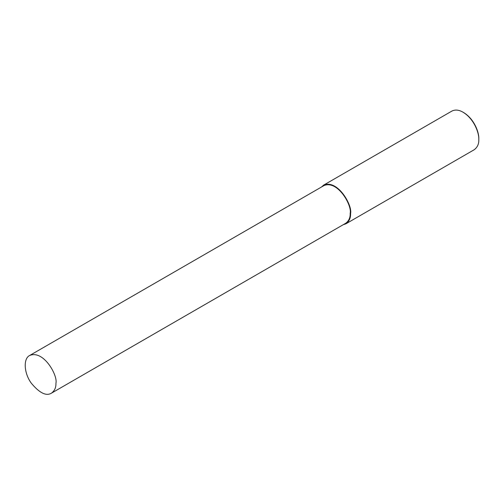 <?xml version="1.0" encoding="UTF-8"?>
<svg xmlns="http://www.w3.org/2000/svg" width="504" height="504" viewBox="0 0 504 504"><rect width="100%" height="100%" fill="white"/><g stroke="black" fill="none" stroke-linecap="round" stroke-linejoin="round"><path stroke-width="0.76" d="M343.192 224.734L345.952 223.782L474.176 149.751C477.439 147.338 478.983 143.936 478.8 139.539L478.8 138.776C479.159 132.583 474.359 119.038 463.674 112.581L463.019 112.203C458.917 109.803 455.194 109.431 451.861 111.094L323.637 185.126L321.432 187.041M478.8 139.539C479.178 133.069 474.169 118.938 463.019 112.203M345.952 223.782C349.215 221.369 350.759 217.961 350.576 213.564C352.661 205.733 337.901 179.122 323.637 185.126M51.427 393.183L345.675 223.297C348.856 220.947 350.362 217.627 350.179 213.337C352.214 205.701 337.819 179.758 323.914 185.611L29.667 355.49C23.071 358.602 24.009 373.256 31.248 383.122C39.438 392.975 46.16 396.333 51.427 393.183C54.608 390.827 56.114 387.507 55.938 383.223C57.966 375.587 43.577 349.637 29.667 355.49"/></g></svg>

